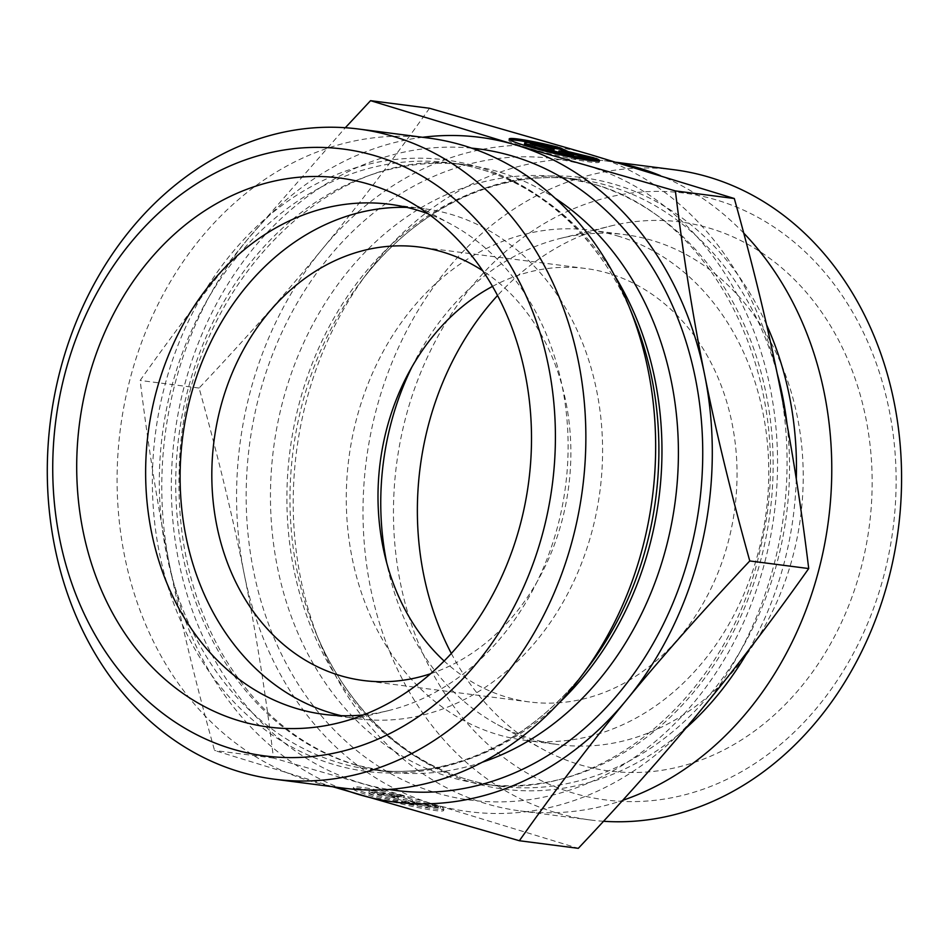 <?xml version="1.0" encoding="UTF-8"?>
<svg xmlns="http://www.w3.org/2000/svg" width="949" height="949" viewBox="0 0 949 949"><rect width="100%" height="100%" fill="white"/><g stroke="black" fill="none" stroke-linecap="round" stroke-linejoin="round"><path stroke-width="0.71" stroke-dasharray="4.75 3.56" d="M557.715 147.059L557.371 148.471A46.501 3.488 13.5 0 0 534.738 143.394M509.981 139.93A46.501 3.488 13.5 0 0 508.83 140.393A46.501 3.488 13.5 0 0 553.231 154.651A46.501 3.488 13.5 0 0 599.258 162.113A46.501 3.488 13.5 0 0 598.439 161.164M583.611 158.281L583.932 156.87M573.694 157.688A30.392 2.278 -166.5 0 1 533.611 148.068M524.5 144.153A30.392 2.278 -166.5 0 1 545.117 146.881L557.371 148.471M545.461 145.47L545.117 146.881M564.347 153.975L564.003 155.399L573.291 156.597L564.572 154.011M573.623 155.173L573.291 156.597M558.641 152.255L580.717 157.546L593.718 159.23L567.716 152.931M581.049 156.134L580.717 157.546M594.05 157.819L593.718 159.23M551.155 148.02L546.517 147.427L553.741 150.808M546.861 146.016L546.517 147.427M538.866 146.431L529.803 145.268L564.003 155.399M530.147 143.857L529.803 145.268M401.712 796.875A46.501 3.488 13.5 0 0 353.158 788.809A46.501 3.488 13.5 0 0 397.56 803.056A46.501 3.488 13.5 0 0 443.598 810.517A46.501 3.488 13.5 0 0 440.182 808.275L427.928 806.686A30.392 2.278 -166.5 0 1 427.916 806.757A30.392 2.278 -166.5 0 1 397.845 801.881A30.392 2.278 -166.5 0 1 368.829 792.569A30.392 2.278 -166.5 0 1 389.458 795.298L401.712 796.875L402.044 795.464L389.79 793.886A30.392 2.278 13.5 0 0 369.161 791.158A30.392 2.278 13.5 0 0 398.177 800.47A30.392 2.278 13.5 0 0 428.26 805.345A30.392 2.278 13.5 0 0 428.26 805.274L440.514 806.864A46.501 3.488 -166.5 0 1 443.93 809.106A46.501 3.488 -166.5 0 1 397.904 801.644A46.501 3.488 -166.5 0 1 353.491 787.397A46.501 3.488 -166.5 0 1 402.044 795.464M440.182 808.275L440.514 806.864M389.458 795.298L389.79 793.886M427.928 806.686L428.26 805.274M374.475 792.261L383.764 793.459L398.414 797.801L391.19 794.42L404.179 796.104L412.613 800.043L438.379 806.223L425.389 804.55L403.301 799.248L417.963 803.589L408.675 802.391L374.475 792.261L374.131 793.684L408.331 803.803L417.619 805.001L402.969 800.659L425.045 805.962L438.047 807.635L412.281 801.454L403.847 797.516L390.846 795.831L398.07 799.212L383.42 794.882L374.131 793.684M383.42 794.882L383.764 793.459M398.07 799.212L398.414 797.801M390.846 795.831L391.19 794.42M403.847 797.516L404.179 796.104M412.281 801.454L412.613 800.043M438.047 807.635L438.379 806.223M425.045 805.962L425.389 804.55M402.969 800.659L403.301 799.248M417.619 805.001L417.963 803.589M408.331 803.803L408.675 802.391M589.827 154.414A335.092 274.154 97.4 0 1 779.437 384.559A335.092 274.154 97.4 0 1 701.43 709.472A335.092 274.154 97.4 0 1 433.812 804.242A335.092 274.154 97.4 0 1 244.213 574.086A335.092 274.154 97.4 0 1 322.209 249.184A335.092 274.154 97.4 0 1 589.827 154.414M619.27 163.181A327.808 268.199 -82.6 0 0 604.43 160.749A327.808 268.199 -82.6 0 0 367.904 272.28A327.808 268.199 -82.6 0 0 320.062 643.054A327.808 268.199 -82.6 0 0 520.538 810.968A327.808 268.199 -82.6 0 0 622.71 800.327M743.755 233.146A327.808 268.199 -82.6 0 0 660.314 175.601M429.494 108.269C393.621 159.005 357.856 205.969 322.209 249.184C286.681 292.399 245.637 338.686 199.088 388.046C217.736 454.939 232.778 516.944 244.213 574.086C255.756 631.251 265.518 692.58 273.49 758.085L433.812 804.242L578.297 848.335M332.636 786.721L214.557 750.481C195.909 683.6 180.868 621.583 169.432 564.441A335.092 274.154 -82.6 0 0 338.71 787.516M273.49 758.085L214.557 750.481M411.996 366.812A257.143 210.381 97.4 0 1 560.254 238.436A257.143 210.381 97.4 0 1 624.893 234.64A257.143 210.381 97.4 0 1 651.844 240.334A257.143 210.381 97.4 0 1 798.038 533.208A257.143 210.381 97.4 0 1 559.08 744.704A257.143 210.381 97.4 0 1 532.128 738.998A257.143 210.381 97.4 0 1 497.513 724.609A257.143 210.381 97.4 0 1 386.706 562.816M451.344 653.47A276.811 226.479 -82.6 0 0 543.065 749.39A276.811 226.479 -82.6 0 0 580.313 764.882A276.811 226.479 -82.6 0 0 862.819 561.049A276.811 226.479 -82.6 0 0 709.2 228.068A276.811 226.479 -82.6 0 0 610.587 226.028A276.811 226.479 -82.6 0 0 497.525 295.53M617.372 235.886A257.143 210.381 97.4 0 1 763.577 528.771A257.143 210.381 97.4 0 1 524.607 740.256A257.143 210.381 97.4 0 1 348.864 458.296A257.143 210.381 97.4 0 1 590.42 230.192A257.143 210.381 97.4 0 1 617.372 235.886M492.484 286.396A218.531 178.792 97.4 0 1 585.486 268.484A218.531 178.792 97.4 0 1 734.846 508.106A218.531 178.792 97.4 0 1 529.554 701.963A218.531 178.792 97.4 0 1 506.647 697.124A218.531 178.792 97.4 0 1 444.144 661.026M603.54 821.276A327.808 268.199 97.4 0 1 590.349 819.983A327.808 268.199 97.4 0 1 366.302 460.55A327.808 268.199 97.4 0 1 674.241 169.764M715.973 199.824A305.946 250.311 -82.6 0 0 400.419 583.006A305.946 250.311 -82.6 0 0 817.872 706.614A305.946 250.311 -82.6 0 0 715.973 199.824M344.428 788.251A327.808 268.199 97.4 0 1 310.074 780.991A327.808 268.199 97.4 0 1 123.702 407.631A327.808 268.199 97.4 0 1 428.331 138.032M422.613 137.285A335.092 274.154 -82.6 0 0 247.44 239.528A335.092 274.154 -82.6 0 0 169.432 564.441C157.89 507.288 148.127 445.947 140.155 380.442C176.04 329.706 211.793 282.731 247.44 239.528L345.317 127.724M363.692 714.882A257.143 210.381 -82.6 0 0 388.616 710.564A257.143 210.381 -82.6 0 0 565.533 486.256A257.143 210.381 -82.6 0 0 451.344 224.391A257.143 210.381 -82.6 0 0 428.331 213.881M341.32 715.712A257.143 210.381 -82.6 0 0 358.437 718.808A257.143 210.381 -82.6 0 0 600.005 490.704A257.143 210.381 -82.6 0 0 424.25 208.744A257.143 210.381 -82.6 0 0 406.907 207.392M430.668 673.707A218.531 178.792 -82.6 0 0 568.676 486.659A218.531 178.792 -82.6 0 0 482.661 270.702M199.088 388.046L140.155 380.442M587.111 165.719A323.431 264.617 97.4 0 1 694.834 701.465A323.431 264.617 97.4 0 1 253.513 570.8A323.431 264.617 97.4 0 1 587.111 165.719M593.018 183.952A305.946 250.311 -82.6 0 0 560.942 177.178A305.946 250.311 -82.6 0 0 273.537 448.58A305.946 250.311 -82.6 0 0 482.638 784.052A305.946 250.311 -82.6 0 0 766.958 532.425A305.946 250.311 -82.6 0 0 593.018 183.952M787.053 424.333A305.946 250.311 97.4 0 1 499.079 786.163A305.946 250.311 97.4 0 1 289.979 450.704A305.946 250.311 97.4 0 1 577.383 179.302A305.946 250.311 97.4 0 1 609.448 186.075A305.946 250.311 97.4 0 1 777.124 373.242M766.531 324.688A308.295 252.232 -82.6 0 0 614.976 184.45A308.295 252.232 -82.6 0 0 360.217 282.505A308.295 252.232 -82.6 0 0 315.222 631.215A308.295 252.232 -82.6 0 0 685.712 728.346M748.749 649.982A308.295 252.232 -82.6 0 0 796.294 478.996M482.377 762.201A305.946 250.311 97.4 0 1 387.927 771.822L371.486 769.698C449.185 780.458 533.065 741.323 588.653 666.495A308.295 252.232 97.4 0 1 333.882 764.55A308.295 252.232 97.4 0 1 212.588 278.911A308.295 252.232 97.4 0 1 633.647 317.785C598.866 231.307 527.68 172.16 449.79 162.837A305.946 250.311 -82.6 0 0 165.47 414.464A305.946 250.311 -82.6 0 0 339.422 762.925A305.946 250.311 -82.6 0 0 371.486 769.698A305.946 250.311 -82.6 0 0 558.831 703.162M614.11 274.747A305.946 250.311 -82.6 0 0 449.79 162.837L466.232 164.948A305.946 250.311 97.4 0 1 555.153 198.234M355.851 765.048A305.946 250.311 97.4 0 1 181.911 416.575A305.946 250.311 97.4 0 1 466.232 164.948C328.923 141.365 183.086 291.675 179.266 467.821C176.668 535.711 190.488 596.885 220.737 651.346C254.712 709.84 300.038 747.8 356.753 765.238L387.927 771.822A305.946 250.311 97.4 0 1 355.851 765.048M471.582 148.127A323.431 264.617 -82.6 0 0 177.131 419.055A323.431 264.617 -82.6 0 0 361.759 783.281A323.431 264.617 -82.6 0 0 388.829 789.461M509.162 138.981L508.83 140.393M599.602 160.689L599.258 162.113M443.598 810.517L443.93 809.106M353.158 788.809L353.491 787.397M427.916 806.757L428.26 805.345M368.829 792.569L369.161 791.158M367.904 272.28L360.217 282.505C415.804 207.677 499.684 168.542 577.383 179.302L560.942 177.178L592.117 183.762C717.005 216.04 799.461 388.046 761.051 545.628C730.588 695 601.536 803.044 482.638 784.052L499.079 786.163C421.19 776.84 349.991 717.693 315.222 631.215L320.062 643.054M497.513 724.609L543.065 749.39M560.254 238.436L610.587 226.028M524.607 740.256L559.08 744.704M590.42 230.192L624.893 234.64M616.233 162.279L604.43 160.749M590.349 819.983L520.538 810.968M451.344 224.391L405.804 199.61M388.616 710.564L338.271 722.972M424.25 208.744L389.79 204.296M358.437 718.808L323.977 714.36M585.486 268.484L419.316 247.037M529.554 701.963L363.384 680.516"/><path stroke-width="1.42" d="M596.186 158.447A46.501 3.488 -166.5 0 1 599.602 160.689A46.501 3.488 -166.5 0 1 553.564 153.228A46.501 3.488 -166.5 0 1 509.162 138.981A46.501 3.488 -166.5 0 1 557.715 147.059L545.461 145.47A30.392 2.278 13.5 0 0 524.833 142.741A30.392 2.278 13.5 0 0 553.848 152.054A30.392 2.278 13.5 0 0 583.932 156.929A30.392 2.278 13.5 0 0 583.932 156.87L596.186 158.447L595.853 159.859L583.611 158.281M534.738 143.394A46.501 3.488 13.5 0 0 509.981 139.93M598.439 161.164A46.501 3.488 13.5 0 0 595.853 159.859M583.599 158.281A30.392 2.278 -166.5 0 1 583.588 158.341A30.392 2.278 -166.5 0 1 573.694 157.688M533.611 148.068A30.392 2.278 -166.5 0 1 524.5 144.153L524.833 142.741M573.623 155.173L564.347 153.975L530.147 143.857L539.435 145.055L554.086 149.396L546.861 146.016L559.851 147.688L568.285 151.638L594.05 157.819L581.049 156.134L558.973 150.844L573.623 155.173M564.572 154.011L558.641 152.255L558.973 150.844M568.285 151.638L567.953 152.991M567.716 152.931L559.519 149.1L551.155 148.02M559.851 147.688L559.519 149.1M554.086 149.396L553.741 150.808L538.866 146.431M539.435 145.055L539.091 146.466M660.314 175.601A327.808 268.199 -82.6 0 0 638.796 168.009A327.808 268.199 -82.6 0 0 619.27 163.181M622.71 800.327A327.808 268.199 -82.6 0 0 822.961 552.472A327.808 268.199 -82.6 0 0 743.755 233.146M519.364 840.731L578.297 848.335C624.857 798.975 665.901 752.687 701.43 709.472C737.076 666.269 772.83 619.294 808.714 568.558C800.742 503.053 790.98 441.712 779.437 384.559C768.002 327.417 752.96 265.4 734.312 198.519L589.827 154.414L429.494 108.269L370.561 100.665L515.046 144.758L675.38 190.915C683.351 256.42 693.114 317.749 704.656 374.914C716.092 432.056 731.133 494.061 749.781 560.954C703.221 610.314 662.177 656.601 626.648 699.816C591.013 743.031 555.248 789.995 519.364 840.731L332.636 786.721M808.714 568.558L749.781 560.954M734.312 198.519L675.38 190.915M386.706 562.816A257.143 210.381 97.4 0 1 411.996 366.812M497.525 295.53A276.811 226.479 -82.6 0 0 451.344 653.47M444.144 661.026A218.531 178.792 97.4 0 1 492.484 286.396M616.233 162.279L674.241 169.764A327.808 268.199 97.4 0 1 708.606 177.024A327.808 268.199 97.4 0 1 896.354 542.401A327.808 268.199 97.4 0 1 603.54 821.276M358.52 129.017L428.331 138.032A327.808 268.199 97.4 0 1 628.807 305.946A327.808 268.199 97.4 0 1 580.966 676.72A327.808 268.199 97.4 0 1 344.428 788.251L274.629 779.236A327.808 268.199 -82.6 0 0 582.567 488.45A327.808 268.199 -82.6 0 0 358.52 129.017A327.808 268.199 -82.6 0 0 53.903 398.616A327.808 268.199 -82.6 0 0 240.263 771.976A327.808 268.199 -82.6 0 0 274.629 779.236M338.71 787.516A335.092 274.154 -82.6 0 0 359.042 794.586A335.092 274.154 -82.6 0 0 626.648 699.816A335.092 274.154 -82.6 0 0 704.656 374.914A335.092 274.154 -82.6 0 0 515.046 144.758A335.092 274.154 -82.6 0 0 422.613 137.285M345.317 127.724L370.561 100.665M428.331 213.881A257.143 210.381 -82.6 0 0 416.741 210.002A257.143 210.381 -82.6 0 0 389.79 204.296A257.143 210.381 -82.6 0 0 150.82 415.792A257.143 210.381 -82.6 0 0 297.025 708.666A257.143 210.381 -82.6 0 0 323.977 714.36A257.143 210.381 -82.6 0 0 363.692 714.882M368.544 184.118A276.811 226.479 97.4 0 1 405.804 199.61A276.811 226.479 97.4 0 1 528.723 481.511A276.811 226.479 97.4 0 1 338.271 722.972A276.811 226.479 97.4 0 1 239.67 720.932A276.811 226.479 97.4 0 1 86.039 387.951A276.811 226.479 97.4 0 1 368.544 184.118M406.907 207.392A257.143 210.381 -82.6 0 0 183.548 430.716A257.143 210.381 -82.6 0 0 331.486 713.114A257.143 210.381 -82.6 0 0 341.32 715.712M482.661 270.702A218.531 178.792 -82.6 0 0 442.222 251.876A218.531 178.792 -82.6 0 0 419.316 247.037A218.531 178.792 -82.6 0 0 216.23 426.777A218.531 178.792 -82.6 0 0 340.477 675.676A218.531 178.792 -82.6 0 0 363.384 680.516A218.531 178.792 -82.6 0 0 430.668 673.707M232.885 749.176A305.946 250.311 97.4 0 1 130.986 242.386A305.946 250.311 97.4 0 1 548.451 365.994A305.946 250.311 97.4 0 1 232.885 749.176M777.124 373.242A305.946 250.311 97.4 0 1 787.053 424.333M685.712 728.346A308.295 252.232 -82.6 0 0 748.749 649.982M796.294 478.996A308.295 252.232 -82.6 0 0 766.531 324.688M628.807 305.946L633.647 317.785A308.295 252.232 97.4 0 1 588.653 666.495L580.966 676.72M558.831 703.162A305.946 250.311 -82.6 0 0 614.11 274.747M555.153 198.234A305.946 250.311 97.4 0 1 675.332 500.42A305.946 250.311 97.4 0 1 482.377 762.201M388.829 789.461A323.431 264.617 -82.6 0 0 699.484 503.539A323.431 264.617 -82.6 0 0 471.582 148.127M583.932 156.929L583.588 158.341"/></g></svg>
